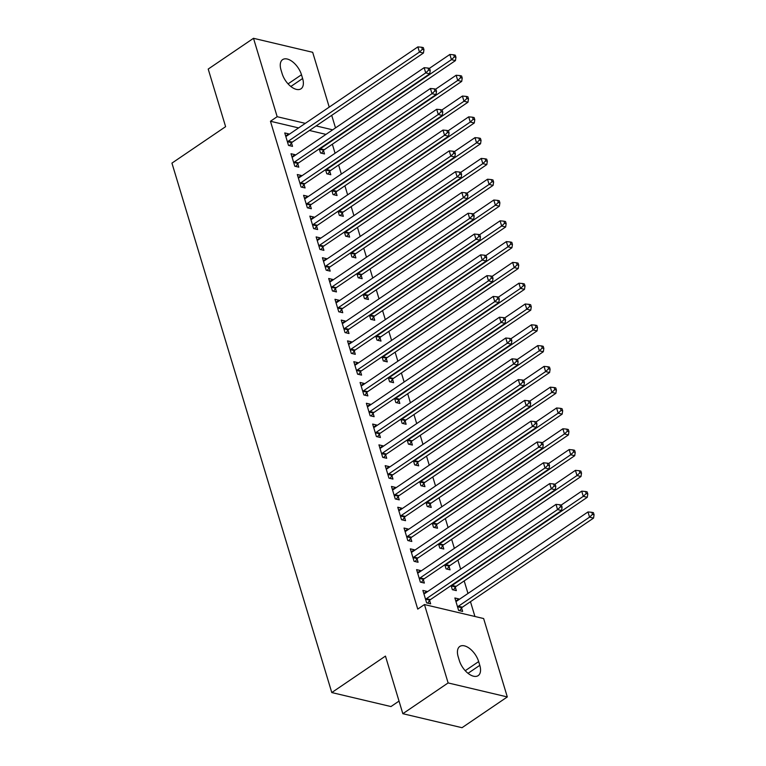 <?xml version="1.0" encoding="UTF-8"?>
<svg xmlns="http://www.w3.org/2000/svg" width="766" height="766" viewBox="0 0 766 766"><rect width="100%" height="100%" fill="white"/><g stroke="black" fill="none" stroke-linecap="round" stroke-linejoin="round"><path stroke-width="1.15" d="M474.93 616.486L470.468 601.703M467.978 593.468L464.186 580.906M460.644 569.157L457.915 560.118M454.362 548.36L451.634 539.321M448.081 527.563L445.352 518.525M441.81 506.766L439.081 497.728M435.528 485.979L432.8 476.94M429.247 465.182L426.518 456.143M422.976 444.385L420.247 435.347M416.694 423.588L413.966 414.55M410.413 402.792L407.684 393.753M404.132 382.004L401.403 372.965M397.86 361.207L395.132 352.168M391.579 340.41L388.85 331.372M385.298 319.614L382.569 310.575M379.026 298.826L376.298 289.778M372.745 278.029L370.016 268.99M366.464 257.232L363.735 248.194M360.192 236.435L357.463 227.397M353.911 215.639L351.182 206.6M347.63 194.851L344.901 185.812M341.349 174.054L338.62 165.016M335.077 153.257L332.348 144.219M483.633 618.545L507.303 696.936L448.12 682.937L424.45 604.546L483.633 618.545M448.12 682.937L402.839 713.701L462.022 727.7L507.303 696.936M399.029 701.082L390.966 706.558L331.783 692.56L171.938 163.12L225.606 126.668L208.208 69.064L253.498 38.3L312.681 52.299L329.227 107.116M331.716 115.35L335.508 127.903M455.339 587.254L456.354 590.624L452.352 589.676L451.107 585.559M417.518 572.671L420.591 570.574L416.599 569.626L420.362 582.112L424.364 583.05L423.349 579.69M420.591 570.574L420.773 571.177M442.777 545.66L443.801 549.03L439.799 548.083L438.554 543.965M404.955 531.077L408.039 528.99L404.036 528.042L407.809 540.518L411.802 541.466L410.787 538.096M408.039 528.99L408.221 529.584M430.224 504.076L431.239 507.437L427.236 506.498L426.001 502.381M392.403 489.493L395.486 487.396L391.483 486.448L395.246 498.925L399.249 499.872L398.234 496.512M395.486 487.396L395.668 487.999M417.671 462.482L418.686 465.852L414.684 464.905L413.439 460.787M379.84 447.899L382.923 445.802L378.931 444.864L382.694 457.34L386.696 458.288L385.671 454.918M382.923 445.802L383.105 446.406M405.109 420.898L406.124 424.259L402.131 423.311L400.886 419.194M367.287 406.315L370.371 404.218L366.368 403.27L370.141 415.746L374.134 416.694L373.119 413.324M370.371 404.218L370.553 404.821M392.556 379.304L393.571 382.674L389.568 381.727L388.324 377.609M354.735 364.721L357.808 362.624L353.815 361.686L357.578 374.162L361.581 375.101L360.566 371.74M357.808 362.624L357.99 363.228M379.993 337.72L381.018 341.081L377.016 340.133L375.771 336.015M342.172 323.128L345.255 321.04L341.253 320.092L345.026 332.568L349.018 333.516L348.003 330.146M345.255 321.04L345.437 321.634M367.441 296.126L368.456 299.496L364.453 298.548L363.218 294.431M329.619 281.543L332.703 279.446L328.7 278.498L332.463 290.975L336.465 291.923L335.451 288.562M332.703 279.446L332.884 280.05M354.888 254.532L355.903 257.903L351.9 256.955L350.656 252.837M317.057 239.95L320.14 237.862L316.147 236.914L319.91 249.39L323.913 250.338L322.888 246.968M320.14 237.862L320.322 238.456M342.325 212.948L343.34 216.309L339.348 215.37L338.103 211.253M304.504 198.365L307.587 196.268L303.585 195.32L307.358 207.797L311.35 208.745L310.335 205.384M307.587 196.268L307.769 196.872M329.773 171.354L330.788 174.725L326.785 173.777L325.54 169.659M291.951 156.771L295.025 154.675L291.032 153.736L294.795 166.212L298.797 167.16L297.783 163.79M295.025 154.675L295.207 155.278M325.971 134.385L309.445 130.479M298.606 127.912L270.455 121.258L417.748 609.104L424.45 604.546M285.67 135.975L288.753 133.887L284.751 132.939L288.514 145.416L292.516 146.363L291.501 142.993M288.753 133.887L288.935 134.481M323.491 150.557L324.506 153.928L320.514 152.98L319.269 148.863M298.223 177.568L301.306 175.471L297.304 174.524L301.076 187.009L305.069 187.948L304.054 184.587M301.306 175.471L301.488 176.075M336.044 192.151L337.069 195.522L333.066 194.574L331.822 190.456M310.785 219.153L313.859 217.065L309.866 216.117L313.629 228.594L317.631 229.541L316.617 226.171M313.859 217.065L314.041 217.668M348.607 233.745L349.622 237.106L345.619 236.158L344.384 232.041M323.338 260.746L326.421 258.649L322.419 257.711L326.192 270.187L330.184 271.126L329.169 267.765M326.421 258.649L326.603 259.253M361.159 275.329L362.174 278.7L358.182 277.752L356.937 273.634M335.891 302.34L338.974 300.243L334.981 299.295L338.744 311.772L342.747 312.72L341.732 309.359M338.974 300.243L339.156 300.846M373.722 316.923L374.737 320.284L370.734 319.345L369.49 315.219M348.453 343.924L351.537 341.837L347.534 340.889L351.297 353.365L355.3 354.313L354.285 350.943M351.537 341.837L351.718 342.431M386.275 358.507L387.29 361.878L383.297 360.93L382.052 356.812M361.006 385.518L364.089 383.421L360.087 382.473L363.86 394.95L367.862 395.898L366.837 392.537M364.089 383.421L364.271 384.025M398.827 400.101L399.852 403.462L395.85 402.523L394.605 398.406M373.569 427.102L376.642 425.015L372.649 424.067L376.412 436.543L380.415 437.491L379.4 434.121M376.642 425.015L376.824 425.609M411.39 441.685L412.405 445.056L408.402 444.108L407.167 439.99M386.121 468.696L389.205 466.599L385.202 465.661L388.975 478.137L392.968 479.076L391.953 475.715M389.205 466.599L389.387 467.203M423.943 483.279L424.958 486.649L420.965 485.701L419.72 481.584M398.674 510.28L401.757 508.193L397.765 507.245L401.528 519.721L405.53 520.669L404.515 517.299M401.757 508.193L401.939 508.796M436.505 524.873L437.52 528.234L433.518 527.286L432.273 523.168M411.237 551.874L414.32 549.777L410.317 548.839L414.08 561.315L418.083 562.263L417.068 558.893M414.32 549.777L414.502 550.381M449.058 566.457L450.073 569.827L446.08 568.879L444.835 564.762M423.79 593.468L426.873 591.371L422.87 590.423L426.643 602.899L430.645 603.847L429.621 600.487M426.873 591.371L427.055 591.974M455.78 601.032L458.863 598.935L454.87 597.987L458.633 610.473L462.635 611.412L461.611 608.051M458.863 598.935L459.045 599.539M479.794 665.328A15.368 8.235 -124.2 0 1 478.185 675.622A15.368 8.235 -124.2 0 1 467.94 673.247A15.368 8.235 -124.2 0 1 459.313 660.483L458.183 656.74A15.368 8.235 -124.2 0 1 459.791 646.456A15.368 8.235 -124.2 0 1 470.027 648.821A15.368 8.235 -124.2 0 1 478.664 661.585L479.794 665.328L468.036 673.314M270.455 121.258L277.168 116.7L253.498 38.3M402.839 713.701L385.451 656.098L331.783 692.56M281.007 69.907A15.368 8.235 -124.2 0 1 282.616 59.624A15.368 8.235 -124.2 0 1 292.861 61.998A15.368 8.235 -124.2 0 1 301.488 74.752L302.618 78.496A15.368 8.235 -124.2 0 1 301.009 88.789A15.368 8.235 -124.2 0 1 290.764 86.414A15.368 8.235 -124.2 0 1 282.137 73.651L281.007 69.907M332.674 129.827L316.157 125.921M305.318 123.355L277.168 116.7M288.294 141.183L292.286 142.131L423.435 53.036L419.442 52.088L288.294 141.183A2.403 1.752 -76.7 0 0 287.71 141.758L287.499 142.045M422.353 49.33L423.952 49.713L423.32 47.636L421.721 47.253L422.353 49.33L419.442 52.088L417.872 46.889L286.723 135.984A2.403 1.752 -76.7 0 1 286.053 136.262L285.766 136.3M292.286 142.131A2.403 1.752 -76.7 0 0 291.712 142.706L289.577 145.664M423.435 53.036L423.952 49.713M421.721 47.253L417.872 46.889M321.567 153.229L323.702 150.27A2.403 1.752 103.3 0 1 324.286 149.696L455.435 60.6L451.433 59.652L449.862 54.463L429.381 68.375M319.489 149.619L319.7 149.322A2.403 1.752 103.3 0 1 320.284 148.748L451.433 59.652L454.343 56.904L455.942 57.278L455.31 55.2L453.711 54.817L454.343 56.904M449.862 54.463L453.711 54.817M455.942 57.278L455.435 60.6M294.565 161.98L298.568 162.928L429.716 73.833L425.724 72.885L294.565 161.98A2.403 1.752 -76.7 0 0 293.991 162.555L293.78 162.842M428.625 70.127L430.224 70.51L429.602 68.423L428.002 68.05L428.625 70.127L425.724 72.885L424.153 67.686L293.005 156.781A2.403 1.752 -76.7 0 1 292.325 157.059L292.047 157.097M298.568 162.928A2.403 1.752 -76.7 0 0 297.984 163.503L295.858 166.461M429.716 73.833L430.224 70.51M428.002 68.05L424.153 67.686M300.846 182.777L304.849 183.716L435.998 94.63L431.995 93.682L300.846 182.777A2.403 1.752 -76.7 0 0 300.272 183.352L300.061 183.639M434.906 90.924L436.505 91.298L435.883 89.22L434.274 88.846L434.906 90.924L431.995 93.682L430.425 88.483L299.276 177.578A2.403 1.752 -76.7 0 1 298.606 177.846L298.328 177.894M304.849 183.716A2.403 1.752 -76.7 0 0 304.265 184.3L302.13 187.258M435.998 94.63L436.505 91.298M434.274 88.846L430.425 88.483M327.848 174.026L329.983 171.067A2.403 1.752 103.3 0 1 330.558 170.492L461.707 81.397L457.714 80.449L456.143 75.25L435.653 89.172M325.77 170.406L325.981 170.119A2.403 1.752 103.3 0 1 326.565 169.545L457.714 80.449L460.615 77.692L462.224 78.075L461.592 75.997L459.993 75.614L460.615 77.692M456.143 75.25L459.993 75.614M462.224 78.075L461.707 81.397M334.12 194.823L336.255 191.864A2.403 1.752 103.3 0 1 336.839 191.289L467.988 102.194L463.985 101.246L462.415 96.047L441.934 109.959M332.051 191.203L332.262 190.916A2.403 1.752 103.3 0 1 332.837 190.341L463.985 101.246L466.896 98.488L468.495 98.871L467.873 96.784L466.274 96.411L466.896 98.488M462.415 96.047L466.274 96.411M468.495 98.871L467.988 102.194M307.128 203.565L311.13 204.512L442.279 115.417L438.276 114.479L307.128 203.565A2.403 1.752 -76.7 0 0 306.544 204.149L306.333 204.436M441.187 111.721L442.786 112.095L442.154 110.017L440.555 109.634L441.187 111.721L438.276 114.479L436.706 109.279L305.557 198.365A2.403 1.752 -76.7 0 1 304.887 198.643L304.6 198.691M311.13 204.512A2.403 1.752 -76.7 0 0 310.546 205.087L308.411 208.046M442.279 115.417L442.786 112.095M440.555 109.634L436.706 109.279M313.409 224.361L317.402 225.309L448.55 136.214L444.558 135.266L313.409 224.361A2.403 1.752 -76.7 0 0 312.825 224.936L312.614 225.233M447.459 132.508L449.067 132.891L448.436 130.814L446.837 130.431L447.459 132.508L444.558 135.266L442.987 130.067L311.839 219.162A2.403 1.752 -76.7 0 1 311.168 219.44L310.881 219.488M317.402 225.309A2.403 1.752 -76.7 0 0 316.827 225.884L314.692 228.843M448.55 136.214L449.067 132.891M446.837 130.431L442.987 130.067M340.401 215.619L342.536 212.661A2.403 1.752 103.3 0 1 343.12 212.077L474.269 122.991L470.267 122.043L468.696 116.844L448.215 130.756M338.333 212L338.534 211.713A2.403 1.752 103.3 0 1 339.118 211.138L470.267 122.043L473.177 119.285L474.776 119.659L474.144 117.581L472.545 117.208L473.177 119.285M468.696 116.844L472.545 117.208M474.776 119.659L474.269 122.991M346.682 236.416L348.817 233.448A2.403 1.752 103.3 0 1 349.392 232.874L480.541 143.778L476.548 142.84L474.977 137.641L454.487 151.553M344.604 232.797L344.815 232.51A2.403 1.752 103.3 0 1 345.399 231.926L476.548 142.84L479.459 140.082L481.058 140.456L480.426 138.378L478.827 138.004L479.459 140.082M474.977 137.641L478.827 138.004M481.058 140.456L480.541 143.778M319.681 245.158L323.683 246.106L454.832 157.011L450.829 156.063L319.681 245.158A2.403 1.752 -76.7 0 0 319.106 245.733L318.895 246.02M453.74 153.305L455.339 153.688L454.717 151.611L453.118 151.228L453.74 153.305L450.829 156.063L449.259 150.864L318.11 239.959A2.403 1.752 -76.7 0 1 317.44 240.237L317.162 240.275M323.683 246.106A2.403 1.752 -76.7 0 0 323.099 246.681L320.964 249.639M454.832 157.011L455.339 153.688M453.118 151.228L449.259 150.864M352.963 257.204L355.089 254.245A2.403 1.752 103.3 0 1 355.673 253.67L486.822 164.575L482.819 163.627L481.259 158.428L460.768 172.35M350.885 253.594L351.096 253.297A2.403 1.752 103.3 0 1 351.671 252.723L482.819 163.627L485.73 160.87L487.329 161.253L486.707 159.175L485.108 158.792L485.73 160.87M481.259 158.428L485.108 158.792M487.329 161.253L486.822 164.575M325.962 265.955L329.964 266.903L461.113 177.808L457.111 176.86L325.962 265.955A2.403 1.752 -76.7 0 0 325.378 266.53L325.177 266.817M460.021 174.102L461.62 174.485L460.988 172.398L459.389 172.024L460.021 174.102L457.111 176.86L455.54 171.661L324.391 260.756A2.403 1.752 -76.7 0 1 323.721 261.034L323.434 261.072M329.964 266.903A2.403 1.752 -76.7 0 0 329.38 267.478L327.245 270.436M461.113 177.808L461.62 174.485M459.389 172.024L455.54 171.661M359.235 278.001L361.37 275.042A2.403 1.752 103.3 0 1 361.954 274.467L493.103 185.372L489.101 184.424L487.53 179.225L467.049 193.147M357.167 274.381L357.368 274.094A2.403 1.752 103.3 0 1 357.952 273.519L489.101 184.424L492.011 181.666L493.61 182.049L492.978 179.972L491.379 179.589L492.011 181.666M487.53 179.225L491.379 179.589M493.61 182.049L493.103 185.372M332.243 286.752L336.236 287.69L467.384 198.605L463.392 197.657L332.243 286.752A2.403 1.752 -76.7 0 0 331.659 287.327L331.448 287.614M466.303 194.899L467.902 195.273L467.27 193.195L465.671 192.821L466.303 194.899L463.392 197.657L461.821 192.458L330.673 281.553A2.403 1.752 -76.7 0 1 330.002 281.821L329.715 281.869M336.236 287.69A2.403 1.752 -76.7 0 0 335.661 288.265L333.526 291.233M467.384 198.605L467.902 195.273M465.671 192.821L461.821 192.458M338.515 307.539L342.517 308.487L473.666 219.392L469.663 218.454L338.515 307.539A2.403 1.752 -76.7 0 0 337.94 308.114L337.729 308.411M472.574 215.696L474.173 216.069L473.551 213.992L471.952 213.609L472.574 215.696L469.663 218.454L468.103 213.254L336.944 302.34A2.403 1.752 -76.7 0 1 336.274 302.618L335.996 302.666M342.517 308.487A2.403 1.752 -76.7 0 0 341.933 309.062L339.807 312.021M473.666 219.392L474.173 216.069M471.952 213.609L468.103 213.254M344.796 328.336L348.798 329.284L479.947 240.189L475.945 239.241L344.796 328.336A2.403 1.752 -76.7 0 0 344.212 328.911L344.011 329.208M478.855 236.483L480.454 236.866L479.822 234.789L478.223 234.406L478.855 236.483L475.945 239.241L474.374 234.042L343.225 323.137A2.403 1.752 -76.7 0 1 342.555 323.415L342.268 323.463M348.798 329.284A2.403 1.752 -76.7 0 0 348.214 329.859L346.079 332.817M479.947 240.189L480.454 236.866M478.223 234.406L474.374 234.042M351.077 349.133L355.07 350.081L486.228 260.986L482.226 260.038L351.077 349.133A2.403 1.752 -76.7 0 0 350.493 349.708L350.282 349.995M485.137 257.28L486.736 257.663L486.104 255.585L484.505 255.202L485.137 257.28L482.226 260.038L480.655 254.839L349.507 343.934A2.403 1.752 -76.7 0 1 348.836 344.212L348.549 344.25M355.07 350.081A2.403 1.752 -76.7 0 0 354.495 350.656L352.36 353.614M486.228 260.986L486.736 257.663M484.505 255.202L480.655 254.839M357.358 369.93L361.351 370.868L492.5 281.783L488.507 280.835L357.358 369.93A2.403 1.752 -76.7 0 0 356.774 370.505L356.563 370.792M491.408 278.077L493.007 278.451L492.385 276.373L490.786 275.999L491.408 278.077L488.507 280.835L486.937 275.636L355.788 364.731A2.403 1.752 -76.7 0 1 355.108 364.999L354.83 365.047M361.351 370.868A2.403 1.752 -76.7 0 0 360.767 371.453L358.641 374.411M492.5 281.783L493.007 278.451M490.786 275.999L486.937 275.636M363.63 390.717L367.632 391.665L498.781 302.57L494.779 301.632L363.63 390.717A2.403 1.752 -76.7 0 0 363.055 391.302L362.845 391.589M497.689 298.874L499.288 299.247L498.666 297.17L497.067 296.796L497.689 298.874L494.779 301.632L493.208 296.432L362.059 385.528A2.403 1.752 -76.7 0 1 361.389 385.796L361.112 385.844M367.632 391.665A2.403 1.752 -76.7 0 0 367.048 392.24L364.913 395.208M498.781 302.57L499.288 299.247M497.067 296.796L493.208 296.432M369.911 411.514L373.913 412.462L505.062 323.367L501.06 322.419L369.911 411.514A2.403 1.752 -76.7 0 0 369.327 412.089L369.116 412.386M503.971 319.671L505.57 320.044L504.938 317.967L503.339 317.584L503.971 319.671L501.06 322.419L499.489 317.229L368.341 406.315A2.403 1.752 -76.7 0 1 367.67 406.593L367.383 406.641M373.913 412.462A2.403 1.752 -76.7 0 0 373.329 413.037L371.194 415.995M505.062 323.367L505.57 320.044M503.339 317.584L499.489 317.229M376.192 432.311L380.185 433.259L511.334 344.164L507.341 343.216L376.192 432.311A2.403 1.752 -76.7 0 0 375.608 432.886L375.397 433.173M510.242 340.458L511.851 340.841L511.219 338.764L509.62 338.38L510.242 340.458L507.341 343.216L505.771 338.017L374.622 427.112A2.403 1.752 -76.7 0 1 373.952 427.39L373.664 427.428M380.185 433.259A2.403 1.752 -76.7 0 0 379.61 433.834L377.475 436.792M511.334 344.164L511.851 340.841M509.62 338.38L505.771 338.017M382.464 453.108L386.466 454.056L517.615 364.961L513.613 364.013L382.464 453.108A2.403 1.752 -76.7 0 0 381.889 453.683L381.679 453.97M516.523 361.255L518.122 361.638L517.5 359.551L515.901 359.177L516.523 361.255L513.613 364.013L512.042 358.814L380.894 447.909A2.403 1.752 -76.7 0 1 380.223 448.187L379.946 448.225M386.466 454.056A2.403 1.752 -76.7 0 0 385.882 454.631L383.747 457.589M517.615 364.961L518.122 361.638M515.901 359.177L512.042 358.814M365.516 298.797L367.651 295.839A2.403 1.752 103.3 0 1 368.226 295.264L499.375 206.169L495.382 205.221L493.811 200.022L473.321 213.934M363.438 295.178L363.649 294.891A2.403 1.752 103.3 0 1 364.233 294.316L495.382 205.221L498.293 202.463L499.892 202.846L499.26 200.759L497.661 200.386L498.293 202.463M493.811 200.022L497.661 200.386M499.892 202.846L499.375 206.169M371.797 319.594L373.923 316.626A2.403 1.752 103.3 0 1 374.507 316.052L505.656 226.966L501.663 226.018L500.093 220.819L479.602 234.731M369.719 315.975L369.93 315.688A2.403 1.752 103.3 0 1 370.514 315.113L501.663 226.018L504.564 223.26L506.163 223.634L505.541 221.556L503.942 221.183L504.564 223.26M500.093 220.819L503.942 221.183M506.163 223.634L505.656 226.966M378.069 340.382L380.204 337.423A2.403 1.752 103.3 0 1 380.788 336.849L511.937 247.753L507.935 246.815L506.364 241.616L485.883 255.528M376.001 336.772L376.211 336.475A2.403 1.752 103.3 0 1 376.786 335.901L507.935 246.815L510.845 244.057L512.444 244.431L511.822 242.353L510.223 241.97L510.845 244.057M506.364 241.616L510.223 241.97M512.444 244.431L511.937 247.753M384.35 361.179L386.485 358.22A2.403 1.752 103.3 0 1 387.069 357.645L518.218 268.55L514.216 267.602L512.645 262.403L492.165 276.325M382.272 357.569L382.483 357.272A2.403 1.752 103.3 0 1 383.067 356.697L514.216 267.602L517.127 264.845L518.726 265.228L518.094 263.15L516.495 262.767L517.127 264.845M512.645 262.403L516.495 262.767M518.726 265.228L518.218 268.55M390.631 381.975L392.767 379.017A2.403 1.752 103.3 0 1 393.341 378.442L524.49 289.347L520.497 288.399L518.927 283.2L498.436 297.122M388.554 378.356L388.764 378.069A2.403 1.752 103.3 0 1 389.348 377.494L520.497 288.399L523.398 285.641L525.007 286.024L524.375 283.947L522.776 283.564L523.398 285.641M518.927 283.2L522.776 283.564M525.007 286.024L524.49 289.347M396.903 402.772L399.038 399.814A2.403 1.752 103.3 0 1 399.622 399.239L530.771 310.144L526.769 309.196L525.198 303.997L504.717 317.909M394.835 399.153L395.045 398.866A2.403 1.752 103.3 0 1 395.62 398.291L526.769 309.196L529.679 306.438L531.278 306.812L530.656 304.734L529.057 304.361L529.679 306.438M525.198 303.997L529.057 304.361M531.278 306.812L530.771 310.144M403.184 423.569L405.319 420.601A2.403 1.752 103.3 0 1 405.903 420.027L537.052 330.931L533.05 329.993L531.48 324.794L510.999 338.706M401.116 419.95L401.317 419.663A2.403 1.752 103.3 0 1 401.901 419.088L533.05 329.993L535.961 327.235L537.56 327.609L536.928 325.531L535.329 325.157L535.961 327.235M531.48 324.794L535.329 325.157M537.56 327.609L537.052 330.931M409.465 444.357L411.601 441.398A2.403 1.752 103.3 0 1 412.175 440.823L543.324 351.728L539.331 350.78L537.761 345.59L517.27 359.503M407.388 440.747L407.598 440.45A2.403 1.752 103.3 0 1 408.182 439.875L539.331 350.78L542.242 348.032L543.841 348.406L543.209 346.328L541.61 345.945L542.242 348.032M537.761 345.59L541.61 345.945M543.841 348.406L543.324 351.728M415.746 465.154L417.872 462.195A2.403 1.752 103.3 0 1 418.456 461.62L549.605 372.525L545.603 371.577L544.042 366.378L523.551 380.3M413.669 461.534L413.879 461.247A2.403 1.752 103.3 0 1 414.454 460.672L545.603 371.577L548.513 368.819L550.112 369.202L549.49 367.125L547.891 366.742L548.513 368.819M544.042 366.378L547.891 366.742M550.112 369.202L549.605 372.525M388.745 473.905L392.747 474.843L523.896 385.758L519.894 384.81L388.745 473.905A2.403 1.752 -76.7 0 0 388.161 474.48L387.96 474.767M522.805 382.052L524.404 382.425L523.772 380.348L522.173 379.974L522.805 382.052L519.894 384.81L518.323 379.61L387.175 468.706A2.403 1.752 -76.7 0 1 386.504 468.974L386.217 469.022M392.747 474.843A2.403 1.752 -76.7 0 0 392.163 475.427L390.028 478.386M523.896 385.758L524.404 382.425M522.173 379.974L518.323 379.61M422.018 485.95L424.153 482.992A2.403 1.752 103.3 0 1 424.737 482.417L555.886 393.322L551.884 392.374L550.314 387.175L529.833 401.097M419.95 482.331L420.151 482.044A2.403 1.752 103.3 0 1 420.735 481.469L551.884 392.374L554.795 389.616L556.394 389.999L555.762 387.912L554.163 387.539L554.795 389.616M550.314 387.175L554.163 387.539M556.394 389.999L555.886 393.322M395.026 494.692L399.019 495.64L530.168 406.545L526.175 405.607L395.026 494.692A2.403 1.752 -76.7 0 0 394.442 495.276L394.231 495.564M529.086 402.849L530.685 403.222L530.053 401.145L528.454 400.762L529.086 402.849L526.175 405.607L524.605 400.407L393.456 489.493A2.403 1.752 -76.7 0 1 392.786 489.771L392.498 489.819M399.019 495.64A2.403 1.752 -76.7 0 0 398.444 496.215L396.309 499.173M530.168 406.545L530.685 403.222M528.454 400.762L524.605 400.407M428.299 506.747L430.435 503.789A2.403 1.752 103.3 0 1 431.009 503.205L562.167 414.119L558.165 413.171L556.595 407.972L536.114 421.884M426.222 503.128L426.432 502.841A2.403 1.752 103.3 0 1 427.016 502.266L558.165 413.171L561.076 410.413L562.675 410.787L562.043 408.709L560.444 408.335L561.076 410.413M556.595 407.972L560.444 408.335M562.675 410.787L562.167 414.119M401.298 515.489L405.3 516.437L536.449 427.342L532.447 426.394L401.298 515.489A2.403 1.752 -76.7 0 0 400.723 516.064L400.513 516.361M535.357 423.636L536.956 424.019L536.334 421.942L534.735 421.559L535.357 423.636L532.447 426.394L530.886 421.195L399.728 510.29A2.403 1.752 -76.7 0 1 399.057 510.568L398.78 510.616M405.3 516.437A2.403 1.752 -76.7 0 0 404.716 517.012L402.59 519.97M536.449 427.342L536.956 424.019M534.735 421.559L530.886 421.195M434.581 527.544L436.716 524.576A2.403 1.752 103.3 0 1 437.29 524.001L568.439 434.906L564.446 433.968L562.876 428.769L542.385 442.681M432.503 523.925L432.713 523.638A2.403 1.752 103.3 0 1 433.297 523.054L564.446 433.968L567.347 431.21L568.947 431.584L568.324 429.506L566.725 429.132L567.347 431.21M562.876 428.769L566.725 429.132M568.947 431.584L568.439 434.906M407.579 536.286L411.581 537.234L542.73 448.139L538.728 447.191L407.579 536.286A2.403 1.752 -76.7 0 0 406.995 536.861L406.794 537.148M541.639 444.433L543.238 444.816L542.606 442.738L541.007 442.355L541.639 444.433L538.728 447.191L537.158 441.992L406.009 531.087A2.403 1.752 -76.7 0 1 405.338 531.365L405.051 531.403M411.581 537.234A2.403 1.752 -76.7 0 0 410.997 537.809L408.862 540.767M542.73 448.139L543.238 444.816M541.007 442.355L537.158 441.992M440.852 548.332L442.987 545.373A2.403 1.752 103.3 0 1 443.571 544.798L574.72 455.703L570.718 454.755L569.148 449.556L548.667 463.478M438.784 544.722L438.995 544.425A2.403 1.752 103.3 0 1 439.569 543.85L570.718 454.755L573.629 451.997L575.228 452.38L574.605 450.303L573.006 449.92L573.629 451.997M569.148 449.556L573.006 449.92M575.228 452.38L574.72 455.703M413.86 557.083L417.853 558.031L549.011 468.936L545.009 467.988L413.86 557.083A2.403 1.752 -76.7 0 0 413.276 557.658L413.065 557.945M547.92 465.23L549.519 465.613L548.887 463.526L547.288 463.152L547.92 465.23L545.009 467.988L543.439 462.788L412.29 551.884A2.403 1.752 -76.7 0 1 411.62 552.162L411.332 552.2M417.853 558.031A2.403 1.752 -76.7 0 0 417.279 558.606L415.143 561.564M549.011 468.936L549.519 465.613M547.288 463.152L543.439 462.788M447.133 569.128L449.269 566.17A2.403 1.752 103.3 0 1 449.853 565.595L581.001 476.5L576.999 475.552L575.429 470.353L554.948 484.275M445.056 565.509L445.266 565.222A2.403 1.752 103.3 0 1 445.85 564.647L576.999 475.552L579.91 472.794L581.509 473.177L580.877 471.1L579.278 470.717L579.91 472.794M575.429 470.353L579.278 470.717M581.509 473.177L581.001 476.5M420.141 577.88L424.134 578.818L555.283 489.733L551.29 488.785L420.141 577.88A2.403 1.752 -76.7 0 0 419.557 578.454L419.347 578.742M554.191 486.027L555.79 486.4L555.168 484.323L553.569 483.949L554.191 486.027L551.29 488.785L549.72 483.585L418.571 572.681A2.403 1.752 -76.7 0 1 417.891 572.949L417.614 572.997M424.134 578.818A2.403 1.752 -76.7 0 0 423.56 579.393L421.424 582.361M555.283 489.733L555.79 486.4M553.569 483.949L549.72 483.585M453.415 589.925L455.55 586.967A2.403 1.752 103.3 0 1 456.124 586.392L587.273 497.297L583.28 496.349L581.71 491.15L561.219 505.062M451.337 586.306L451.547 586.019A2.403 1.752 103.3 0 1 452.132 585.444L583.28 496.349L586.182 493.591L587.79 493.974L587.158 491.887L585.559 491.513L586.182 493.591M581.71 491.15L585.559 491.513M587.79 493.974L587.273 497.297M426.413 598.667L430.415 599.615L561.564 510.52L557.562 509.582L426.413 598.667A2.403 1.752 -76.7 0 0 425.839 599.242L425.628 599.539M560.473 506.824L562.072 507.197L561.449 505.12L559.85 504.737L560.473 506.824L557.562 509.582L555.992 504.382L424.843 593.468A2.403 1.752 -76.7 0 1 424.173 593.746L423.895 593.794M430.415 599.615A2.403 1.752 -76.7 0 0 429.831 600.19L427.696 603.148M561.564 510.52L562.072 507.197M559.85 504.737L555.992 504.382M459.686 610.722L461.821 607.764A2.403 1.752 103.3 0 1 462.405 607.179L593.554 518.094L589.552 517.146L587.982 511.947L456.833 601.042A2.403 1.752 103.3 0 1 456.163 601.31L455.885 601.358M457.618 607.103L457.829 606.816A2.403 1.752 103.3 0 1 458.403 606.241L589.552 517.146L592.463 514.388L594.062 514.762L593.439 512.684L591.84 512.31L592.463 514.388M587.982 511.947L591.84 512.31M594.062 514.762L593.554 518.094M301.488 74.752L288.064 83.867M302.618 78.496L290.86 86.481M478.664 661.585L465.24 670.7M287.71 141.758L291.712 142.706M323.702 150.27L319.7 149.322M324.286 149.696L320.284 148.748M293.991 162.555L297.984 163.503M300.272 183.352L304.265 184.3M329.983 171.067L325.981 170.119M330.558 170.492L326.565 169.545M336.255 191.864L332.262 190.916M336.839 191.289L332.837 190.341M306.544 204.149L310.546 205.087M312.825 224.936L316.827 225.884M342.536 212.661L338.534 211.713M343.12 212.077L339.118 211.138M348.817 233.448L344.815 232.51M349.392 232.874L345.399 231.926M319.106 245.733L323.099 246.681M355.089 254.245L351.096 253.297M355.673 253.67L351.671 252.723M325.378 266.53L329.38 267.478M361.37 275.042L357.368 274.094M361.954 274.467L357.952 273.519M331.659 287.327L335.661 288.265M337.94 308.114L341.933 309.062M344.212 328.911L348.214 329.859M350.493 349.708L354.495 350.656M356.774 370.505L360.767 371.453M363.055 391.302L367.048 392.24M369.327 412.089L373.329 413.037M375.608 432.886L379.61 433.834M381.889 453.683L385.882 454.631M367.651 295.839L363.649 294.891M368.226 295.264L364.233 294.316M373.923 316.626L369.93 315.688M374.507 316.052L370.514 315.113M380.204 337.423L376.211 336.475M380.788 336.849L376.786 335.901M386.485 358.22L382.483 357.272M387.069 357.645L383.067 356.697M392.767 379.017L388.764 378.069M393.341 378.442L389.348 377.494M399.038 399.814L395.045 398.866M399.622 399.239L395.62 398.291M405.319 420.601L401.317 419.663M405.903 420.027L401.901 419.088M411.601 441.398L407.598 440.45M412.175 440.823L408.182 439.875M417.872 462.195L413.879 461.247M418.456 461.62L414.454 460.672M388.161 474.48L392.163 475.427M424.153 482.992L420.151 482.044M424.737 482.417L420.735 481.469M394.442 495.276L398.444 496.215M430.435 503.789L426.432 502.841M431.009 503.205L427.016 502.266M400.723 516.064L404.716 517.012M436.716 524.576L432.713 523.638M437.29 524.001L433.297 523.054M406.995 536.861L410.997 537.809M442.987 545.373L438.995 544.425M443.571 544.798L439.569 543.85M413.276 557.658L417.279 558.606M449.269 566.17L445.266 565.222M449.853 565.595L445.85 564.647M419.557 578.454L423.56 579.393M455.55 586.967L451.547 586.019M456.124 586.392L452.132 585.444M425.839 599.242L429.831 600.19M461.821 607.764L457.829 606.816M462.405 607.179L458.403 606.241"/></g></svg>
